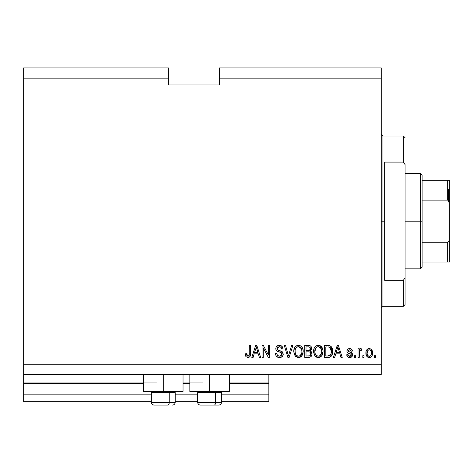 <?xml version="1.0" encoding="UTF-8"?>
<svg xmlns="http://www.w3.org/2000/svg" width="473" height="473" viewBox="0 0 473 473"><rect width="100%" height="100%" fill="white"/><g stroke="black" fill="none" stroke-linecap="round" stroke-linejoin="round"><path stroke-width="0.71" d="M268.853 401.672L221.518 401.672L268.853 401.672L268.853 394.86L221.518 394.86L268.853 394.86L268.853 383.621L229.346 383.621L268.853 383.621L268.853 401.672M197.679 401.672L175.199 401.672L197.679 401.672M151.36 401.672L23.65 401.672L151.36 401.672M197.679 394.86L175.199 394.86L197.679 394.86M151.36 394.86L23.65 394.86L23.65 401.672L23.65 394.86L151.36 394.86M189.844 383.621L183.033 383.621L189.844 383.621M23.65 382.994L23.65 383.621L143.526 383.621L23.65 383.621L23.65 394.86L23.65 382.941L143.526 382.941M268.853 382.941L268.853 374.427L268.853 382.941L229.346 382.941L268.853 382.941L268.853 383.621L268.853 382.994M202.787 382.941L183.033 382.941L202.787 382.941M156.468 382.941L23.65 382.941L23.65 374.427L23.65 382.941M183.033 391.455L143.526 391.455L163.28 391.455L163.28 374.427L163.28 391.455L183.033 391.455L183.033 374.427M229.346 391.455L189.844 391.455L209.598 391.455L209.598 374.427L209.598 391.455L229.346 391.455L229.346 374.427M23.65 67.923L168.388 67.923L23.65 67.923L23.65 78.14L168.388 78.14L168.388 67.923L168.388 78.14L23.65 78.14L23.65 364.21L381.238 364.21L381.238 78.14L219.472 78.14L219.472 84.951L168.388 84.951L168.388 78.14L168.388 84.951L219.472 84.951L219.472 78.14L381.238 78.14L381.238 67.923L219.472 67.923L381.238 67.923L381.238 364.21L23.65 364.21L23.65 374.427L381.238 374.427L23.65 374.427L23.65 67.923M263.278 357.399L263.278 347.909L263.278 357.399L262.042 357.399L262.042 345.479L263.36 345.479L268.386 354.981L268.386 345.479L269.628 345.479L269.628 357.399L268.303 357.399L263.278 347.909L268.303 357.399L269.628 357.399L269.628 345.479L268.386 345.479L268.386 354.981L263.36 345.479L262.042 345.479L262.042 357.399L263.278 357.399L262.042 357.399L262.042 345.479L263.36 345.479M279.496 357.553C281.778 357.487 283.031 356.329 283.25 354.082L282.629 356.116L280.915 357.357L277.929 357.304L276.114 355.814L275.511 353.526L276.746 353.372L277.373 355.193L279.046 356.116L280.903 355.909L281.973 354.561L281.405 352.769L277.273 351.208L276.049 349.819L276.055 347.277L277.958 345.515L280.69 345.544L282.286 346.715L282.943 348.885L281.701 349.039L281.039 347.324L279.318 346.715L277.74 347.158L277.077 348.944L277.87 350.126L282.186 351.699L283.25 354.082L281.411 351.238L277.444 349.831L277.06 348.619L279.318 346.715C280.796 346.774 281.589 347.549 281.701 349.039L282.943 348.885C282.765 346.62 281.547 345.438 279.277 345.325C277.154 345.402 276.001 346.49 275.818 348.589C276.025 350.458 277.095 351.551 279.035 351.865C280.649 351.983 281.642 352.734 282.009 354.117L279.602 356.163C277.858 356.051 276.906 355.122 276.746 353.372L275.511 353.526C275.658 356.057 276.989 357.399 279.496 357.553L279.094 357.541M288.956 354.123L291.61 345.479L292.893 345.479L289.139 357.399L287.862 357.399L284.297 345.479L285.574 345.479L288.435 356.003L291.61 345.479L292.893 345.479L291.61 345.479L288.435 356.003L285.574 345.479L284.297 345.479L287.862 357.399L289.139 357.399L287.862 357.399L284.297 345.479L285.574 345.479L288.435 356.003M298.498 357.553L295.66 356.465L294.058 353.739L293.828 350.493L294.815 347.377L296.394 345.864L299.042 345.355L301.094 346.195L302.702 348.424L303.217 351.451L302.578 354.756L300.479 357.085L298.498 357.553L302.005 355.731L303.217 351.451C303.305 347.986 301.739 345.94 298.504 345.325C295.211 345.958 293.632 348.051 293.774 351.599L294.981 355.684L298.753 357.547M314.799 355.684L318.311 357.553L316.313 357.074L315.119 356.092L313.658 352.675L314.125 348.353L316.206 345.864L318.317 345.325L320.392 345.858L321.947 347.33L322.905 349.837L322.97 352.58L322.131 355.258L320.292 357.085L318.311 357.553L321.817 355.731L323.035 351.451C323.124 347.986 321.551 345.94 318.317 345.325C315.024 345.958 313.445 348.051 313.593 351.599L314.793 355.684M364.056 355.696L364.056 357.399L362.815 357.399L362.815 355.696L364.056 355.696L362.815 355.696L362.815 357.399L364.056 357.399L362.815 357.399L362.815 355.696L364.056 355.696L364.056 357.399L364.056 355.696M372.57 352.976L371.89 356.051L370.034 357.458L367.74 357.168L366.273 355.383L366.055 351.498L367.107 349.429L368.461 348.666L370.01 348.666L371.34 349.417L372.198 350.694L372.57 352.976C372.671 350.481 371.559 349.015 369.242 348.577C366.888 349.027 365.777 350.523 365.913 353.065C365.783 355.595 366.894 357.097 369.242 357.553C371.624 357.085 372.73 355.56 372.57 352.976L370.731 348.956M246.031 356.713L247.893 357.553L246.031 356.713L245.321 353.839L246.563 353.686L246.853 355.442L247.556 356.098L248.355 356.104L249.111 355.454L249.348 345.479L250.589 345.479L250.501 354.933L249.75 356.813L247.893 357.553C249.927 357.15 250.826 355.82 250.589 353.568L250.589 345.479L249.348 345.479L249.188 355.258L247.953 356.163L246.563 353.686L245.321 353.839L245.925 356.553M334.695 357.399L335.735 353.839L334.695 357.399L333.406 357.399L337.214 345.479L338.42 345.479L342.227 357.399L340.944 357.399L339.898 353.839L335.735 353.839L339.898 353.839L340.944 357.399L342.227 357.399L338.42 345.479L337.214 345.479L333.406 357.399L334.695 357.399L333.406 357.399L337.214 345.479L338.42 345.479L342.227 357.399L340.944 357.399M352.592 354.496L351.776 356.819L349.955 357.547L347.815 356.991L346.715 354.768L347.957 354.614L348.483 355.862L349.411 356.293L350.339 356.246L351.238 355.542L351.078 354.182L347.856 352.917L346.934 351.593L347.318 349.577L348.104 348.903L349.618 348.577L351.581 349.198L352.444 351.055L351.208 351.208L350.747 350.168L349.399 349.825L348.252 350.369L348.211 351.285L351.841 352.87L352.598 354.756C352.462 353.189 351.557 352.302 349.89 352.089L348.5 351.593L348.11 350.871L349.665 349.813L351.208 351.208L352.444 351.055C352.214 349.429 351.273 348.607 349.618 348.577C347.951 348.595 347.034 349.423 346.875 351.049C347.176 352.61 348.187 353.497 349.908 353.703L351.078 354.182L351.362 354.969L349.754 356.317L347.957 354.614L346.715 354.768C346.94 356.536 347.927 357.464 349.671 357.553L349.671 357.553C351.486 357.487 352.462 356.553 352.598 354.756L352.592 355.046M355.696 355.696L355.696 357.399L354.46 357.399L354.46 355.696L355.696 355.696L354.46 355.696L354.46 357.399L355.696 357.399L354.46 357.399L354.46 355.696L355.696 355.696L355.696 357.399L355.696 355.696M359.474 351.132L359.255 357.399L358.02 357.399L358.02 348.731L359.255 348.731L359.255 350.115L360.438 348.613L361.886 349.039L361.425 350.28L360.426 350.138L359.663 350.688L359.255 352.905L359.474 351.132L360.586 350.121L361.425 350.28L361.886 349.039L360.722 348.577L359.255 350.115L359.255 348.731L358.02 348.731L358.02 357.399L359.255 357.399L358.02 357.399L358.02 348.731L359.255 348.731M375.509 355.696L375.509 357.399L374.273 357.399L374.273 355.696L375.509 355.696L374.273 355.696L374.273 357.399L375.509 357.399L374.273 357.399L374.273 355.696L375.509 355.696L375.509 357.399L375.509 355.696M330.592 346.076L332.631 351.374L331.691 355.513L329.687 357.186L324.579 357.399L324.579 345.479L328.901 345.521L330.592 346.07L332.081 348.069L332.631 351.374C332.826 348.838 331.892 346.945 329.835 345.698L324.579 345.479L324.579 357.399L328.096 357.399L324.579 357.399L324.579 345.479M311.5 351.877L312.026 354.259L311.092 356.536L309.508 357.316L304.766 357.399L304.766 345.479L309.088 345.509L310.796 346.218L311.5 347.247L311.713 348.843L310.4 350.972L311.672 352.172L312.044 353.899L310.4 350.972L311.731 348.477C311.553 346.49 310.465 345.491 308.461 345.479L304.766 345.479L304.766 357.399L308.437 357.399L304.766 357.399L304.766 345.479L308.461 345.479M253.114 357.399L254.155 353.839L253.114 357.399L251.825 357.399L255.633 345.479L256.839 345.479L260.647 357.399L259.364 357.399L258.317 353.839L254.155 353.839L258.317 353.839L259.364 357.399L260.647 357.399L256.839 345.479L255.633 345.479L251.825 357.399L253.114 357.399L251.825 357.399L255.633 345.479L256.839 345.479L260.647 357.399L259.364 357.399M381.238 374.427L381.238 364.21L381.238 374.427M219.472 67.923L219.472 78.14L219.472 67.923M245.824 356.382L245.67 356.057M245.534 355.649L245.457 355.324M245.321 353.839L246.563 353.686L246.581 354.082M246.841 355.406L247.491 356.074M249.017 355.607L248.195 356.139M249.188 355.258L249.295 354.697M249.318 354.466L249.348 353.662M249.348 345.479L250.589 345.479L250.566 354.259M250.424 355.365L250.199 356.11M250.14 356.24L249.945 356.571M249.744 356.819L248.863 357.399M248.579 357.482L248.236 357.535M247.893 357.553L247.367 357.511M245.457 355.335L245.552 355.696M250.134 356.252L250.501 354.933M337.71 347.288L337.261 348.979L337.817 346.721L339.49 352.444L336.137 352.444L337.261 348.979L336.137 352.444L339.49 352.444L337.817 346.721L337.704 347.312M338.372 348.767L338.248 348.341M346.999 355.856L347.419 356.589M347.247 356.352L346.827 355.318M346.715 354.768L347.957 354.614L348.016 354.951M348.146 355.353L348.483 355.862M349.346 356.281L350.387 356.234M351.362 354.969L350.511 353.905M351.078 354.182L349.908 353.703M349.399 353.55L349.003 353.414M347.436 352.562L347.164 352.19M347.123 352.107L346.934 351.605M347.318 349.577L347.673 349.192M350.653 348.713L351.132 348.908M350.659 348.719L351.936 349.571M352.444 351.055L351.208 351.208L351.001 350.499M350.239 349.89L348.636 350.02M350.392 352.243L352.527 354.035M352.296 356.128L350.901 357.357M351.321 357.162L350.245 357.517M351.841 352.87L350.895 352.415M347.856 352.917L348.861 353.366M349.754 356.317L349.411 356.293M361.886 349.039L361.218 350.215M361.425 350.28L360.266 350.18M359.864 350.434L360.414 350.138M359.255 357.399L359.267 352.456M368.834 357.529L368.461 357.458M368.071 357.328L367.734 357.162M366.055 354.608L365.948 353.851M365.913 353.065L365.919 352.669M366.22 350.877L366.599 350.067M366.185 350.99L366.616 350.032M367.107 349.429L367.403 349.175M368.236 348.731L368.851 348.595M369.65 348.601L369.998 348.66M372.541 353.769L372.558 353.372M372.227 355.329L371.394 356.683M370.318 357.375L369.638 357.535M371.89 356.051L372.08 355.702M371.843 350.008L371.34 349.417M368.461 348.666L367.734 348.956M368.272 350.109L367.539 350.972L367.149 353.059C367.007 351.338 367.692 350.257 369.212 349.813C370.767 350.233 371.476 351.315 371.329 353.059L371.074 351.291M371.246 354.153L371.329 353.059C371.476 354.78 370.791 355.862 369.271 356.317L370.465 355.802M367.29 354.448L367.172 353.603M369.756 349.896L368.603 349.925M371.128 351.451L370.672 350.558M370.927 350.948L369.744 349.89M370.548 350.41L369.998 349.99M370.27 355.974L370.944 355.152L371.329 353.325M370.726 355.507L370.938 355.152M371.021 354.981L371.134 354.649M367.828 355.601L369.271 356.317C367.71 355.897 367.001 354.809 367.149 353.059L367.172 352.527M328.895 345.521L327.943 345.479M329.031 345.532L329.368 345.58M329.09 357.322L328.096 357.399C331.331 356.908 332.844 354.904 332.631 351.374M332.584 352.444L332.312 354.023M332.277 354.141L332.147 354.525M332.141 354.543L332.306 354.029M331.39 355.98L331.059 356.364M330.562 356.784L329.705 357.18M329.687 357.186L329.155 357.316M331.709 347.312L331.218 346.632M331.242 349.594L330.284 347.596M331.325 350.144L331.378 350.747L331.325 350.144M331.39 351.055L330.917 354.271L331.301 352.746M330.461 355.087L330.917 354.271L327.943 356.003L329.515 355.779M325.82 356.003L325.82 346.875L329.598 347.111L325.82 346.875L325.82 356.003L327.943 356.003L325.82 356.003M330.325 347.643L329.598 347.111L331.39 351.356L331.337 352.468L331.384 351.729M330.733 348.211L330.521 347.88M328.664 355.968L329.025 355.915M329.102 355.897L330.355 355.211M313.605 351.049L313.593 351.599M313.64 350.463L313.8 349.429M313.806 349.405L314.125 348.347M314.628 347.383L316.017 345.982M314.634 347.371L315.325 346.538M316.206 345.869L315.331 346.532M316.218 345.864L316.697 345.627M317.223 345.456L318.045 345.331M319.393 345.456L322.663 348.82M322.397 348.14L322.982 350.381M323.018 352.013L323.035 351.451M322.692 353.97L322.279 354.992M321.185 356.453L320.298 357.085M319.334 357.44L318.908 357.517M317.72 357.517L316.325 357.08M316.301 357.062L315.491 356.476M320.292 357.085L321.132 356.494M321.492 356.134L321.817 355.731M321.947 347.33L321.398 346.632M321.415 346.65L320.392 345.858M318.565 346.727L319.257 346.857L317.489 346.821L316.041 347.661L317.489 346.821M321.061 348.299L319.257 346.857L320.475 347.578M316.088 347.62L314.829 351.616C314.64 348.867 315.804 347.235 318.329 346.715L321.279 348.719L321.794 351.415C321.93 354.082 320.765 355.661 318.299 356.163L319.884 355.743L321.646 353.059L321.362 353.999M319.884 355.743L321.055 354.596L321.652 353.018M317.507 356.063L316.437 355.536L318.299 356.163C315.905 355.696 314.752 354.182 314.829 351.616L315.237 353.97L314.835 351.191L315.355 348.654M315.071 349.452L315.213 348.991L315.071 349.452M321.587 349.63L320.789 347.915M321.646 353.059L321.729 350.381L321.173 348.506M321.717 350.292L321.605 349.701M319.121 356.063L319.506 355.933M315.231 353.952L316.082 355.229M316.124 355.27L315.615 354.673M317.897 356.134L318.713 356.134M309.1 345.509L309.401 345.55M310.288 345.846L310.791 346.212L310.288 345.846M310.873 346.295L311.193 346.691M310.796 346.218L311.494 347.235M311.5 347.259L311.677 347.844M311.66 349.169L311.405 349.896M310.808 351.185L311.151 351.457M308.437 357.399C310.737 357.381 311.944 356.21 312.044 353.899L312.02 353.455M311.991 354.614L312.026 354.259M311.991 354.62L311.524 355.962L310.525 356.979L311.086 356.541M309.147 357.363L308.81 357.393M309.508 357.316L310.525 356.979M310.187 355.542L310.749 354.508L310.643 352.988L309.679 352.007L308.29 351.823C309.833 351.723 310.672 352.42 310.802 353.91C310.672 352.42 309.833 351.723 308.29 351.823L306.007 351.823L308.29 351.823M310.749 354.508L310.802 353.91L309.661 355.856L310.389 355.329M310.442 349.21L310.495 348.672L309.413 350.322L306.007 350.434L306.007 346.875L308.029 346.875C309.513 346.685 310.329 347.283 310.495 348.672L310.105 347.424L308.567 346.88M309.141 346.934L306.007 346.875L306.007 350.434L309.703 350.197M309.413 350.322L310.406 349.352M306.007 356.003L306.007 351.823L306.007 356.003L309.661 355.856L306.007 356.003M309.23 355.962L309.661 355.856M308.189 350.434L308.804 350.416M309.886 350.085L310.442 349.204L310.335 347.803M310.105 347.424L309.768 347.135M308.479 346.88L308.029 346.875M293.774 351.599L293.792 352.137M293.822 350.499L293.792 351.043M293.828 350.469L293.987 349.423M294.815 347.371L295.519 346.532L294.815 347.377M295.524 346.526L296.199 345.982M296.388 345.869L296.884 345.627M297.422 345.456L297.937 345.355M297.955 345.355L298.504 345.325M298.776 345.331L299.208 345.379M299.575 345.456L300.077 345.621L299.575 345.456M301.094 346.201L301.549 346.597M302.98 349.305L302.129 347.312M302.152 347.353L302.442 347.856M302.708 348.441L302.85 348.826M303.205 350.907L303.217 351.451M303.075 353.142L302.957 353.698M302.874 353.97L302.46 354.992M301.313 356.506L299.107 357.517M297.895 357.517L295.672 356.476M295.306 356.092L295.66 356.465M299.515 357.44L301.679 356.134M301.597 346.65L300.574 345.858M296.394 345.864L295.519 346.532M298.753 346.727L299.444 346.857L297.677 346.821L296.228 347.661L296.896 347.135M301.248 348.299L299.444 346.857L300.657 347.572M295.229 349.565L295.016 351.616C294.821 348.867 295.992 347.235 298.516 346.715L301.461 348.719L301.981 351.415C302.117 354.082 300.952 355.661 298.487 356.163L300.065 355.743L301.827 353.059L301.549 353.999M300.065 355.743L301.236 354.596L301.839 353.018M297.694 356.063L296.624 355.536L298.487 356.163C296.092 355.696 294.933 354.182 295.016 351.616L295.418 353.97L295.046 350.771M295.542 348.654L295.087 350.345M297.647 346.827L297.269 346.951M296.275 347.62L295.264 349.429M301.768 349.63L300.976 347.915M301.827 353.059L301.916 350.381L301.36 348.506M301.904 350.292L301.792 349.701M299.303 356.063L299.687 355.933M295.418 353.952L296.269 355.229M296.305 355.27L295.802 354.673M289.139 357.399L292.893 345.479L289.139 357.399M277.905 357.292L277.574 357.15M275.511 353.526L276.746 353.372L276.823 353.922M278.006 355.731L277.616 355.442M278.496 355.974L279.318 356.145M279.324 356.145L280.046 356.134M280.158 356.122L280.483 356.057M282.003 354.342L281.997 353.863M281.949 353.615L280.016 352.149L280.974 352.497M278.431 351.687L278.733 351.776M277.545 351.35L277.84 351.474M275.942 349.512L275.871 349.21M276.055 347.277L276.421 346.62M276.811 346.189L276.226 346.916M277.344 345.793L277.817 345.562M279.992 345.373L281.417 345.887M282.28 346.709L281.926 346.295M282.688 347.489L282.866 348.158M282.943 348.885L281.701 349.039L281.642 348.571M280.247 346.845L281.181 347.489M280.749 347.087L278.91 346.739M278.006 346.987L277.55 347.33M277.74 347.158L277.095 348.205M277.066 348.412L277.077 348.944M278.13 350.251L278.768 350.469M278.349 350.333L278.656 350.434M278.739 350.463L279.052 350.546M279.88 350.753L280.388 350.889M282.186 351.699L282.771 352.344M283.238 353.857L283.232 354.443M283.185 354.809L282.635 356.104M282.618 356.134L282.257 356.559M282.144 356.672L281.595 357.062M280.909 357.363L280.217 357.511L280.915 357.357M279.856 357.541L280.211 357.511M283.144 353.189L282.996 352.763M268.386 345.479L269.628 345.479L269.628 357.399L268.303 357.399M255.852 348.418L256.236 346.721L257.909 352.444L254.563 352.444L255.68 348.979L254.563 352.444L257.909 352.444L256.555 347.951M256.792 348.767L256.668 348.341M256.236 346.721L255.999 347.856M338.136 347.951L338.053 347.643M337.97 347.336L337.817 346.721M369.478 349.831L368.94 349.831M368.254 355.998L368.739 356.234M368.999 356.299L369.537 356.293M330.148 355.412L331.141 353.562M331.224 353.201L331.337 352.468M331.254 349.665L331.177 349.305M330.107 347.436L329.397 347.034M329.19 346.981L327.913 346.875M318.329 346.715L317.903 346.744M316.041 347.661L315.521 348.335M321.758 352.243L321.729 350.381M308.461 356.003L309.07 355.98M298.516 346.715L298.091 346.744M296.228 347.661L295.708 348.335M298.091 356.134L298.901 356.134M301.945 352.243L301.916 350.381M154.133 405.077L167.88 405.077A2.726 1.36 -90 0 0 169.239 402.352L169.239 392.614L168.66 391.455L169.239 392.614L151.36 392.614L169.239 392.614L169.239 402.352L151.425 402.352M152.519 391.455L151.36 392.614L151.36 402.352C151.526 404.001 152.436 404.912 154.086 405.077C152.436 404.912 151.526 404.001 151.36 402.352L175.199 402.352C175.034 404.001 174.123 404.912 172.474 405.077L172.426 405.077M172.474 405.077C174.123 404.912 175.034 404.001 175.199 402.352L175.199 392.614L169.239 392.614L175.199 392.614L174.04 391.455M154.57 405.077L167.88 405.077A2.726 1.36 90 0 0 169.239 402.352L175.134 402.352M200.451 405.077L214.192 405.077A2.726 1.36 -90 0 0 215.558 402.352L215.558 392.614L214.979 391.455L215.558 392.614L197.679 392.614L215.558 392.614L215.558 402.352L197.738 402.352M198.831 391.455L197.679 392.614L197.679 402.352C197.844 404.001 198.749 404.912 200.398 405.077C198.749 404.912 197.844 404.001 197.679 402.352L221.518 402.352L221.518 392.614L215.558 392.614L221.518 392.614L220.359 391.455M200.889 405.077L218.768 405.077M221.453 402.352L215.558 402.352A2.726 1.36 90 0 1 214.192 405.077L218.745 405.077M381.238 134.332L382.941 136.035L382.941 221.175L384.644 221.175L384.644 162.091L403.374 162.091L405.077 164.569L405.077 277.781L403.374 280.258L403.374 306.315L403.374 280.258L384.644 280.258L384.644 221.175L382.941 221.175L382.941 136.035L382.941 221.175L381.238 221.175L382.941 221.175L382.941 306.315L381.238 308.018M403.374 162.091L403.374 136.035L403.374 162.091L405.077 164.569L405.077 304.612L405.077 277.781L403.374 280.258L384.644 280.258L384.644 162.091L403.374 162.091M382.941 221.175L382.941 306.315L382.941 221.175M448.327 189.673L448.327 200.422L448.327 189.673M447.647 262.042L422.105 262.042L422.105 221.175L420.402 221.175L420.402 268.853L420.402 221.175L405.077 221.175L420.402 221.175L420.402 173.496L420.402 221.175L422.105 221.175L422.105 267.15L422.105 262.042L449.35 262.042L449.35 238.203L449.066 240.521L448.593 241.602L447.647 242.235L422.105 242.235L447.647 242.235L447.647 262.042L447.647 242.235L448.593 241.602L449.066 240.521L449.35 238.203L449.35 262.042L448.197 262.042L449.066 262.042M447.647 200.114L422.105 200.114L422.105 221.175L422.105 175.199L422.105 200.114L447.647 200.114L448.593 200.747L449.066 201.823L449.35 238.203L449.35 180.308L422.105 180.308L447.647 180.308L447.647 200.114L447.647 180.308L448.197 180.308M449.066 180.308L448.593 180.308L449.35 180.308L449.09 201.906M448.197 200.31L449.332 203.561L449.066 201.823M143.526 391.455L143.526 374.427M189.844 391.455L189.844 374.427M221.518 402.352C221.352 404.001 220.442 404.912 218.792 405.077C220.442 404.912 221.352 404.001 221.518 402.352M405.077 304.612L403.374 306.315L382.941 306.315M382.941 136.035L403.374 136.035L405.077 137.738M422.105 267.15L420.402 268.853L405.077 268.853M405.077 173.496L420.402 173.496L422.105 175.199"/></g></svg>
